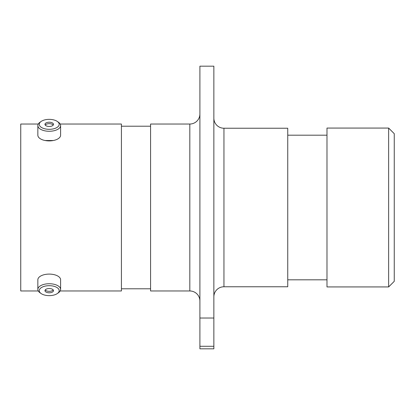<?xml version="1.0" encoding="UTF-8"?>
<svg xmlns="http://www.w3.org/2000/svg" width="415" height="415" viewBox="0 0 415 415"><rect width="100%" height="100%" fill="white"/><g stroke="black" fill="none" stroke-linecap="round" stroke-linejoin="round"><path stroke-width="0.62" d="M49.224 295.636A9.955 4.98 180 0 0 57.353 293.535A9.955 4.98 180 0 0 58.069 288.373A9.955 4.98 180 0 0 49.224 285.681A9.955 4.98 180 0 0 40.385 288.373A9.955 4.98 180 0 0 41.095 293.535A9.955 4.98 180 0 0 49.224 295.636M41.095 293.535L39.933 292.71A11.381 5.691 0 0 1 37.848 289.426A11.381 5.691 0 0 1 49.224 283.736A11.381 5.691 0 0 1 60.606 289.426A11.381 5.691 0 0 1 58.515 292.71L57.353 293.535M49.224 288.529A4.259 2.132 180 0 0 44.965 290.661A4.259 2.132 180 0 0 49.224 292.788A4.259 2.132 180 0 0 53.488 290.661A4.259 2.132 180 0 0 49.224 288.529M45.225 289.929A4.259 2.132 180 0 0 49.224 291.335A4.259 2.132 180 0 0 53.229 289.929M37.848 289.426L37.848 279.783A11.381 5.691 0 0 1 49.224 274.097A11.381 5.691 0 0 1 60.606 279.783L60.606 289.426M49.224 129.319A9.955 4.98 0 0 0 58.069 126.627A9.955 4.98 0 0 0 57.353 121.465A9.955 4.98 0 0 0 49.224 119.364A9.955 4.98 0 0 0 41.095 121.465A9.955 4.98 0 0 0 40.385 126.627A9.955 4.98 0 0 0 49.224 129.319M57.353 121.465L58.515 122.29A11.381 5.691 180 0 1 60.606 125.574A11.381 5.691 180 0 1 49.224 131.264A11.381 5.691 180 0 1 37.848 125.574A11.381 5.691 180 0 1 39.933 122.29L41.095 121.465M49.224 122.212A4.259 2.132 0 0 0 44.965 124.339A4.259 2.132 0 0 0 49.224 126.471A4.259 2.132 0 0 0 53.488 124.339A4.259 2.132 0 0 0 49.224 122.212M53.229 125.071A4.259 2.132 0 0 0 49.224 123.665A4.259 2.132 0 0 0 45.225 125.071M60.606 125.574L60.606 135.217A11.381 5.691 180 0 1 49.224 140.903A11.381 5.691 180 0 1 37.848 135.217L37.848 125.574M199.906 113.943A10.09 10.09 0 0 1 189.816 124.033L150.578 124.033L150.578 290.967L189.816 290.967L189.816 124.033M199.906 301.057A10.09 10.09 0 0 0 189.816 290.967M213.86 296.855A10.09 10.09 0 0 1 223.955 286.765L287.745 286.765L287.745 128.235L223.955 128.235L223.955 286.765M213.86 118.145A10.09 10.09 0 0 0 223.955 128.235M45.116 140.519L53.338 140.519M388.642 128.069L394.25 133.677L394.25 281.323L388.642 286.931L388.642 128.069L326.984 128.069L326.984 286.931L388.642 286.931M199.906 66.177L213.86 66.177L213.86 318.025L199.906 318.025L199.906 66.177M326.984 135.186L287.745 135.186M326.984 279.814L287.745 279.814M150.578 126.217L121.424 126.217M150.578 288.783L121.424 288.783M60.18 290.967L121.424 290.967L121.424 124.033L60.18 124.033M38.273 124.033L20.75 124.033L20.75 290.967L38.273 290.967M199.906 346.286L213.86 346.286L213.86 348.823L199.906 348.823L199.906 318.025M213.86 346.286L213.86 318.025"/></g></svg>
